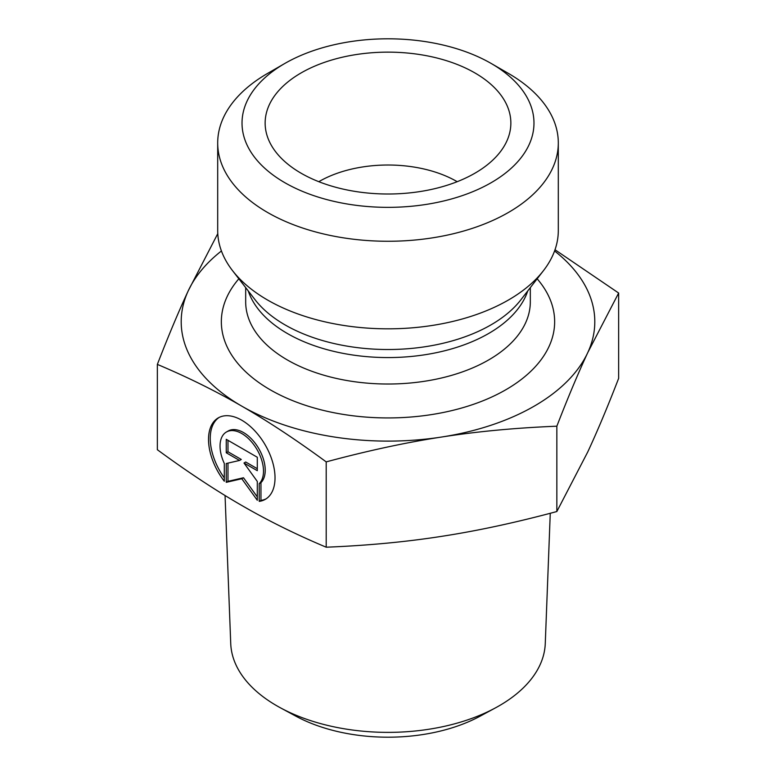<?xml version="1.0" encoding="UTF-8"?>
<svg xmlns="http://www.w3.org/2000/svg" width="776" height="776" viewBox="0 0 776 776"><rect width="100%" height="100%" fill="white"/><g stroke="black" fill="none" stroke-linecap="round" stroke-linejoin="round"><path stroke-width="1.16" d="M259.233 501.374L259.233 483.632A30.73 17.741 -120 0 0 255.964 447.81A30.73 17.741 -120 0 0 226.408 432.009A30.73 17.741 -120 0 0 224.312 463.476L224.312 481.217A47.026 27.15 60 0 1 218.26 417.895A47.026 27.15 60 0 1 265.285 445.046A47.026 27.15 60 0 1 265.285 499.346A47.026 27.15 60 0 1 259.233 501.374L260.959 500.384A47.026 27.15 -120 0 0 266.129 498.822M219.142 417.43A47.026 27.15 -120 0 0 224.312 477.919M226.408 432.009L228.134 431.019A30.73 17.741 60 0 1 257.68 446.811A30.73 17.741 60 0 1 260.959 482.643L260.959 500.384M259.233 483.632L260.959 482.643M227.979 440.322L227.979 451.777L241.278 459.45L239.551 460.449L226.252 452.767L226.252 439.323L257.293 457.248L257.293 470.683L243.994 463.01L257.293 481.44L257.293 500.258L241.772 478.743L226.252 482.332L226.252 463.514L239.551 460.449M226.252 452.767L227.979 451.777M227.979 463.117L227.979 481.343L243.499 477.754L257.293 496.882M226.252 482.332L227.979 481.343M241.772 478.743L243.499 477.754M243.994 463.01L245.72 462.021L257.293 468.704M280.417 707.809L295.86 716.161A134.723 77.784 0 0 0 480.14 716.161L495.583 707.809A157.305 90.821 180 0 1 280.417 707.809A157.305 90.821 180 0 1 230.734 643.556L225.059 495.524M550.262 513.275L545.266 643.556A157.305 90.821 180 0 1 495.583 707.809M157.353 364.4C168.411 335.863 178.703 311.341 188.248 290.816A206.794 119.388 0 0 0 241.772 406.139C215.699 391.036 187.559 377.126 157.353 364.4L157.353 449.721C187.414 471.789 215.553 490.364 241.772 505.467C267.992 520.638 296.131 534.557 326.201 547.206C367.271 545.557 405.712 541.949 441.525 536.361C477.337 530.862 515.778 522.587 556.848 511.529L587.752 451.942C597.345 431.31 607.647 406.779 618.647 378.358L618.647 293.037L587.752 352.624C578.207 373.14 567.906 397.661 556.848 426.199C515.584 427.867 477.143 431.485 441.525 437.043C405.897 442.504 367.455 450.788 326.201 461.885C295.995 439.73 267.856 421.145 241.772 406.139A206.794 119.388 0 0 0 441.525 437.043A206.794 119.388 0 0 0 587.752 352.624A206.794 119.388 0 0 0 554.568 250.968M556.848 511.529L556.848 426.199M555.005 249.746L618.647 293.037M221.432 250.968A206.794 119.388 0 0 0 188.248 290.816L217.784 233.615M326.201 547.206L326.201 461.885M457.19 181.691A97.31 56.182 0 0 0 456.812 181.477A97.31 56.182 0 0 0 318.81 181.691M474.873 72.915A122.86 70.936 180 0 1 509.463 133.734A122.86 70.936 180 0 1 426.325 190.469A122.86 70.936 180 0 1 301.127 173.232A122.86 70.936 180 0 1 266.537 133.734A122.86 70.936 180 0 1 332.565 59.771A122.86 70.936 180 0 1 474.873 72.915M558.303 142.939L558.303 230.501A170.303 98.319 180 0 1 543.462 270.649A170.303 98.319 180 0 1 267.575 300.031A170.303 98.319 180 0 1 232.538 270.649A170.303 98.319 180 0 1 217.697 230.501L217.697 142.939A170.303 98.319 0 0 0 267.575 212.469A170.303 98.319 0 0 0 453.174 233.78A170.303 98.319 0 0 0 558.303 142.939A170.303 98.319 0 0 0 508.425 73.419L491.218 63.486A145.975 84.274 180 0 1 491.218 182.67A145.975 84.274 180 0 1 284.782 182.67A145.975 84.274 180 0 1 284.782 63.486A145.975 84.274 180 0 1 491.218 63.486M284.782 63.486L267.575 73.419A170.303 98.319 0 0 0 217.697 142.939M543.462 270.649L520.9 299.779A145.587 84.05 180 0 1 285.054 324.901A145.587 84.05 180 0 1 255.1 299.779L232.538 270.649M248.242 290.913A142.318 82.169 0 0 0 287.363 333.496A142.318 82.169 0 0 0 429.739 353.953A142.318 82.169 0 0 0 527.758 290.913M530.318 287.605L530.318 301.854A142.318 82.169 180 0 1 442.465 377.766A142.318 82.169 180 0 1 287.363 359.957A142.318 82.169 180 0 1 245.682 301.854L245.682 287.605M238.853 278.797A166.656 96.214 0 0 0 270.155 389.756A166.656 96.214 0 0 0 485.359 399.805A166.656 96.214 0 0 0 537.147 278.797"/></g></svg>
